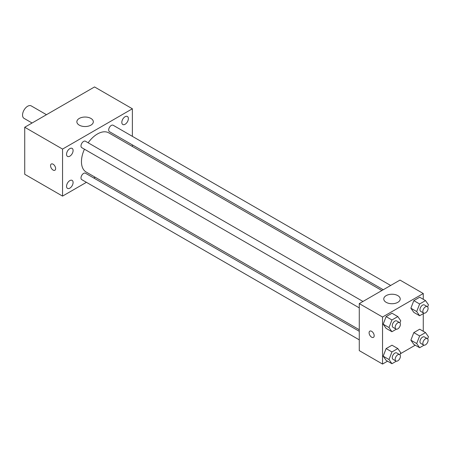 <?xml version="1.0" encoding="UTF-8"?>
<svg xmlns="http://www.w3.org/2000/svg" width="451" height="451" viewBox="0 0 451 451"><rect width="100%" height="100%" fill="white"/><g stroke="black" fill="none" stroke-linecap="round" stroke-linejoin="round"><path stroke-width="0.68" d="M46.476 114.695L31.243 105.9A7.199 4.155 120 0 0 25.69 107.828A7.199 4.155 120 0 0 22.55 115.073A7.199 4.155 120 0 0 24.038 118.365L32.077 123.005M86.423 182.322L62.548 196.106L24.732 174.278L24.732 127.25L94.547 86.942L132.369 108.776L132.369 136.343M125.096 116.719A4.623 2.672 120 0 0 122.074 120.795A4.623 2.672 120 0 0 122.779 124.499A4.623 2.672 120 0 0 127.407 121.832A4.623 2.672 120 0 0 127.407 116.493A4.623 2.672 120 0 0 125.096 116.719M69.82 148.633A4.623 2.672 120 0 0 66.799 152.709A4.623 2.672 120 0 0 67.509 156.412A4.623 2.672 120 0 0 72.132 153.74A4.623 2.672 120 0 0 72.132 148.402A4.623 2.672 120 0 0 69.82 148.633M69.82 180.609A4.623 2.672 120 0 0 66.799 184.685A4.623 2.672 120 0 0 67.509 188.388A4.623 2.672 120 0 0 72.132 185.722A4.623 2.672 120 0 0 72.132 180.383A4.623 2.672 120 0 0 69.82 180.609M62.548 196.106L62.548 149.084L24.732 127.25M62.548 149.084L132.369 108.776M90.91 125.147A8.231 4.752 180 0 1 81.947 126.179A8.231 4.752 180 0 1 76.867 121.787A8.231 4.752 180 0 1 85.092 117.04A8.231 4.752 180 0 1 93.323 121.787A8.231 4.752 180 0 1 90.91 125.147M95.195 177.26L93.831 178.049M55.642 168.606A3.602 2.08 60 0 1 54.892 170.252A3.602 2.08 60 0 1 51.296 168.178A3.602 2.08 60 0 1 51.296 164.017A3.602 2.08 60 0 1 54.069 164.981A3.602 2.08 60 0 1 55.642 168.606M54.898 170.252A3.602 2.08 60 0 1 51.296 168.172A3.602 2.08 60 0 1 51.296 164.017M132.369 144.895L132.369 146.468M390.667 285.472L113.156 125.248A3.704 2.137 120 0 0 111.307 125.434A3.704 2.137 120 0 0 108.685 129.967A3.704 2.137 120 0 0 109.452 131.664L383.26 289.745M359.272 331.299L85.464 173.218A3.704 2.137 120 0 0 83.61 173.404A3.704 2.137 120 0 0 80.994 177.936A3.704 2.137 120 0 0 81.761 179.633L359.272 339.851M362.976 301.46L85.464 141.242A3.704 2.137 120 0 0 83.61 141.422A3.704 2.137 120 0 0 81.191 144.686A3.704 2.137 120 0 0 81.761 147.652L359.272 307.875M84.444 149.202A22.629 13.062 120 0 0 81.456 161.678A22.629 13.062 120 0 0 86.147 172.034L359.272 329.726M381.896 290.534L108.77 132.848A22.629 13.062 120 0 0 88.148 142.792M387.544 361.172L382.544 364.058L359.272 350.624L359.272 303.596L399.998 280.082L423.269 293.522L423.269 299.295M415.241 345.184L400.353 353.776M413.815 312.38L410.878 308.202L413.815 300.625L419.695 297.232L413.815 300.625L410.878 308.202L413.815 312.38L419.633 315.739L416.696 311.562L419.633 303.985L425.513 300.591L428.45 304.775L427.633 306.877M386.118 360.349L383.181 356.166L386.118 348.595L391.998 345.201L386.118 348.595L383.181 356.166L386.118 360.349L391.936 363.709L388.999 359.526L391.936 351.949L397.816 348.555L400.759 352.738L399.936 354.847M423.269 313.642L423.269 331.276M382.544 364.058L382.544 317.036L423.269 293.522M413.815 344.361L410.878 340.178L413.815 332.601L419.695 329.207L413.815 332.601L410.878 340.178L413.815 344.361L419.633 347.721L416.696 343.538L419.633 335.961L425.513 332.567L428.45 336.75L427.633 338.859M386.118 328.373L383.181 324.19L386.118 316.613L391.998 313.219L386.118 316.613L383.181 324.19L386.118 328.373L391.936 331.727L388.999 327.55L391.936 319.973L397.816 316.579L400.759 320.762L399.936 322.871M382.544 317.036L359.272 303.596M386.18 302.339A8.231 4.752 180 0 1 383.767 298.979A8.231 4.752 180 0 1 391.998 294.227A8.231 4.752 180 0 1 400.223 298.979A8.231 4.752 180 0 1 395.144 303.365A8.231 4.752 180 0 1 386.18 302.339M374.178 335.719A3.602 2.08 60 0 1 373.434 337.365A3.602 2.08 60 0 1 369.837 335.29A3.602 2.08 60 0 1 369.837 331.13A3.602 2.08 60 0 1 372.611 332.094A3.602 2.08 60 0 1 374.178 335.719M373.434 337.365A3.602 2.08 60 0 1 369.837 335.285A3.602 2.08 60 0 1 369.837 331.13M396.339 329.191L391.936 331.727M399.637 322.628L396.728 320.949A3.704 2.137 120 0 0 393.875 321.941A3.704 2.137 120 0 0 392.257 325.667A3.704 2.137 120 0 0 393.024 327.358L395.933 329.038A3.704 2.137 120 0 0 399.637 326.902A3.704 2.137 120 0 0 399.637 322.628A3.704 2.137 120 0 0 396.784 323.621A3.704 2.137 120 0 0 395.166 327.347A3.704 2.137 120 0 0 395.933 329.038M388.999 327.55L383.181 324.19M391.936 319.973L386.118 316.613M397.816 316.579L391.998 313.219M424.036 313.203L419.633 315.739M427.334 306.641L424.425 304.961A3.704 2.137 120 0 0 421.572 305.953A3.704 2.137 120 0 0 419.954 309.679A3.704 2.137 120 0 0 420.721 311.37L423.63 313.05A3.704 2.137 120 0 0 427.334 310.914A3.704 2.137 120 0 0 427.334 306.641A3.704 2.137 120 0 0 424.481 307.633A3.704 2.137 120 0 0 422.863 311.359A3.704 2.137 120 0 0 423.63 313.05M416.696 311.562L410.878 308.202M419.633 303.985L413.815 300.625M425.513 300.591L419.695 297.232M396.339 361.166L391.936 363.709M399.637 354.604L396.728 352.924A3.704 2.137 120 0 0 393.875 353.917A3.704 2.137 120 0 0 392.257 357.643A3.704 2.137 120 0 0 393.024 359.34L395.933 361.02A3.704 2.137 120 0 0 399.637 358.883A3.704 2.137 120 0 0 399.637 354.604A3.704 2.137 120 0 0 396.784 355.597A3.704 2.137 120 0 0 395.166 359.323A3.704 2.137 120 0 0 395.933 361.02M388.999 359.526L383.181 356.166M391.936 351.949L386.118 348.595M397.816 348.555L391.998 345.201M424.036 345.178L419.633 347.721M427.334 338.616L424.425 336.936A3.704 2.137 120 0 0 421.572 337.929A3.704 2.137 120 0 0 419.954 341.655A3.704 2.137 120 0 0 420.721 343.352L423.63 345.032A3.704 2.137 120 0 0 427.334 342.89A3.704 2.137 120 0 0 427.334 338.616A3.704 2.137 120 0 0 424.481 339.609A3.704 2.137 120 0 0 422.863 343.335A3.704 2.137 120 0 0 423.63 345.032M416.696 343.538L410.878 340.178M419.633 335.961L413.815 332.601M425.513 332.567L419.695 329.207"/></g></svg>
